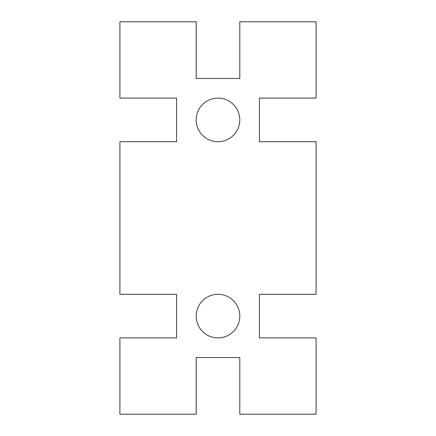 <?xml version="1.0" encoding="UTF-8"?>
<svg xmlns="http://www.w3.org/2000/svg" width="436" height="436" viewBox="0 0 436 436"><rect width="100%" height="100%" fill="white"/><g stroke="black" fill="none" stroke-linecap="round" stroke-linejoin="round"><path stroke-width="0.65" d="M239.8 119.9A21.8 21.8 0 0 1 218 141.7A21.8 21.8 0 0 1 196.2 119.9A21.8 21.8 0 0 1 218 98.1A21.8 21.8 0 0 1 239.8 119.9M239.8 316.1A21.8 21.8 0 0 1 218 337.9A21.8 21.8 0 0 1 196.2 316.1A21.8 21.8 0 0 1 218 294.3A21.8 21.8 0 0 1 239.8 316.1M259.42 98.1L259.42 141.7L316.1 141.7L316.1 294.3L259.42 294.3L259.42 337.9L316.1 337.9L316.1 414.2L239.8 414.2L239.8 357.52L196.2 357.52L196.2 414.2L119.9 414.2L119.9 337.9L176.58 337.9L176.58 294.3L119.9 294.3L119.9 141.7L176.58 141.7L176.58 98.1L119.9 98.1L119.9 21.8L196.2 21.8L196.2 78.48L239.8 78.48L239.8 21.8L316.1 21.8L316.1 98.1L259.42 98.1"/></g></svg>

